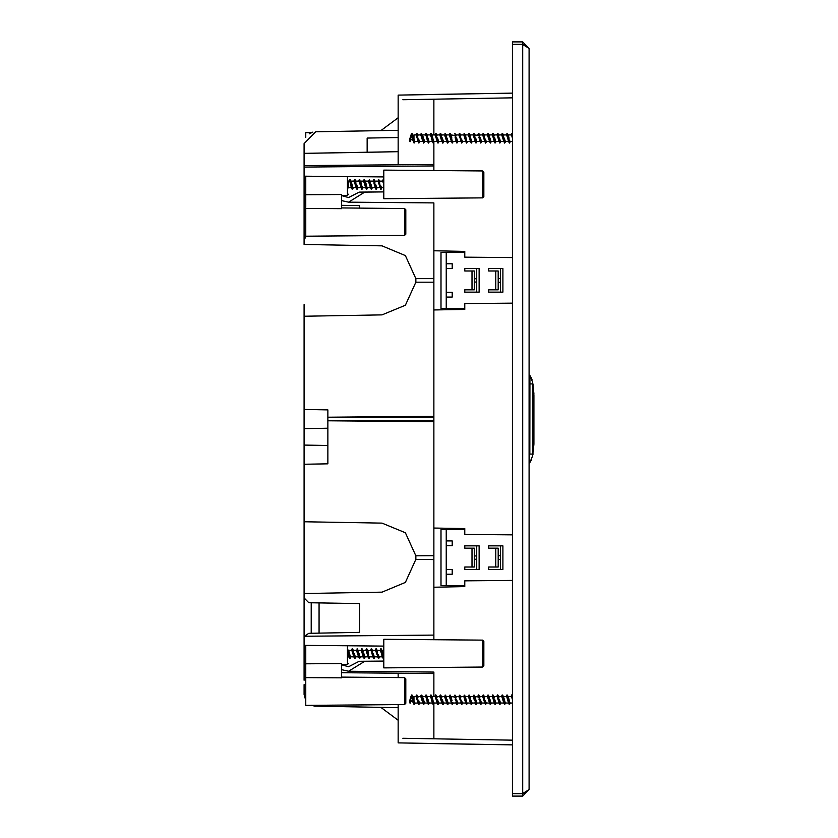 <?xml version="1.0" encoding="UTF-8"?>
<svg xmlns="http://www.w3.org/2000/svg" width="838" height="838" viewBox="0 0 838 838"><rect width="100%" height="100%" fill="white"/><g stroke="black" fill="none" stroke-linecap="round" stroke-linejoin="round"><path stroke-width="1.26" d="M422.342 134.897L425.515 134.897L426.249 135.662L427.569 141.213M422.342 696.441L425.515 696.441L426.249 697.206L427.569 702.757M304.068 429.716L304.068 304.623M327.888 428.228L304.068 428.647L304.068 445.072L327.888 445.491M304.068 533.377L304.068 672.38L305.744 672.401M433.864 170.575L433.864 142.408L433.864 170.575M433.864 202.88L433.864 250.813L464.818 251.348L433.864 250.813L433.864 278.614L433.864 202.88L348.608 202.136L364.719 192.112L383.846 191.944L359.167 192.164L348.608 197.611L341.464 195.579M398.144 137.516L367.18 138.05L367.18 152.265L304.068 153.364L304.068 199.894L305.744 203.571M304.068 521.718L381.992 523.069L405.372 532.779L415.868 555.783L433.864 555.657L415.868 555.783L415.868 559.386L405.372 582.42L381.992 592.12L304.068 593.482L304.068 464.252L327.888 463.833L327.888 420.791L433.864 421.671L433.864 417.209L327.888 417.209L327.888 420.791L433.864 420.791L433.864 639.719L433.864 559.543L415.868 559.386L433.864 559.543M341.464 669.709L348.608 671.28L433.864 672.024L433.864 696.441L433.864 673.511L341.464 672.705M482.688 666.996L483.872 665.801L483.872 641.332L482.688 640.148L383.846 639.279L383.846 667.855L482.688 666.996L482.688 640.148M482.688 197.852L483.872 196.668L483.872 172.199L482.688 171.004L383.846 170.145L383.846 198.721L482.688 197.852L482.688 171.004M404.576 677.649L404.576 704.507L405.76 703.312L405.76 678.843L404.576 677.649L341.464 677.104M305.744 645.375L305.744 705.366L404.576 704.507M348.608 657.002L348.608 650.131M311.307 132.676L305.744 132.634L305.744 137.558M404.576 208.515L404.576 235.363L405.76 234.169L405.76 209.699L404.576 208.515L341.464 207.96M305.744 176.231L305.744 236.222L404.576 235.363M348.608 187.869L348.608 180.998M413.134 135.63L414.024 134.897L414.024 139.15L414.988 141.559L418.204 141.559M413.134 697.174L414.024 696.441L414.024 700.694L414.988 703.103L418.204 703.103M532.685 455.663L532.685 454.123L529.878 454.123L529.941 375.361M529.899 375.298L529.878 383.877L532.685 383.877L532.685 382.338M341.464 664.576L347.424 664.524L347.424 645.731M341.464 195.432L347.424 195.38L347.424 176.588M529.49 462.943L529.49 454.123L529.878 462.733L529.113 462.943M411.647 133.588L411.039 135.002L411.647 133.588M411.647 695.131L411.039 696.546L411.647 695.131M352.107 648.937L351.551 650.236L352.107 648.937M354.495 179.782L353.94 181.092L354.495 179.782M349.624 180.023L349.174 181.092L349.624 180.023M435.467 133.588L434.901 134.897L435.467 133.588M434.241 141.559L433.11 142.963L431.256 133.556L430.135 134.897L430.669 133.651M425.934 133.588L425.379 134.897L425.934 133.588M435.467 695.131L434.901 696.441L435.467 695.131M434.241 703.103L433.11 704.496L431.256 695.1L430.135 696.441L430.669 695.194M425.934 695.131L425.379 696.441L425.934 695.131M491.403 141.559L490.314 143.057L488.407 133.556L487.287 134.897L487.821 133.651M419.953 141.559L418.822 142.963L416.968 133.556L415.847 134.897L416.381 133.661M491.403 703.103L490.314 704.601L488.407 695.1L487.287 696.441L487.821 695.194M419.953 703.103L418.822 704.496L416.968 695.1L415.847 696.441L416.381 695.205M533.932 443.323L533.219 451.944L533.932 444.14L533.932 395.588L532.958 383.93L533.932 393.86L532.685 383.008M383.846 180.453L383.155 179.594L382.505 181.092L383.039 179.856M348.608 181.092L350.148 181.689L351.363 187.419M352.683 189.084L352.149 189.158L350.284 179.751L349.446 180.453M304.068 316.282L381.992 314.931L405.372 305.221L415.868 282.186L433.864 282.186L433.864 278.614L415.868 278.593L405.372 255.58L381.992 245.88L304.068 244.518L304.068 199.894L305.744 199.926M413.417 141.454L411.835 135.871L412.526 134.688L411.626 133.651M413.417 702.988L411.835 697.415L412.526 696.231L411.626 695.194M529.113 657.055L529.113 716.919M522.65 44.519L512.447 44.519L512.447 793.481L522.65 793.481L522.65 44.519L529.113 48.363L529.113 789.637L522.65 793.481L525.395 792.413M525.803 792.235L522.65 793.722L522.65 796.1L529.113 789.637M522.65 793.722L512.447 793.722L512.447 796.1L522.65 796.1M522.65 44.278L522.65 41.9L512.447 41.9L512.447 44.278L522.65 44.278L525.803 45.765M529.113 48.363L522.65 41.9M304.068 464.252L304.068 444.014M304.068 680.205L304.068 672.38M305.744 684.667L304.068 684.636L304.068 694.367L305.744 700.442L304.068 694.503M304.068 157.795L304.068 143.633L304.068 153.364L398.144 151.72L398.144 164.793L398.144 95.092L512.447 93.102L430.543 94.526M341.464 205.279L359.565 205.593L359.565 208.117M304.068 165.62L433.864 164.489M306.038 236.222L304.068 240.077M304.068 409.478L327.888 409.887L327.888 417.209L433.864 416.329L433.864 417.209L433.864 282.186L415.868 282.186L415.868 278.593L433.864 278.457M433.864 416.329L433.864 282.343M433.864 421.671L433.864 555.657M433.864 309.997L464.818 309.452L433.864 309.997M512.447 303.199L464.818 303.618L464.818 309.452M512.447 534.801L464.818 534.382L464.818 528.548L433.864 528.003L464.818 528.548M512.447 92.295L512.447 87.121M512.447 78.06L512.447 77.023M512.447 745.684L512.447 750.858M512.447 759.93L512.447 760.977M500.537 278.541L498.16 278.562M476.728 278.75L474.35 278.771M474.35 282.029L476.728 282.05M498.16 282.238L500.537 282.259M402.9 99.774L433.864 99.24L433.864 134.897L433.864 99.24L512.447 97.868M383.846 176.912L304.068 176.21L383.846 176.912M341.464 200.565L348.608 202.136M305.744 195.537L304.068 195.537M304.068 143.633L315.769 131.723L398.144 130.288M387.47 151.908L378.284 152.066M371.475 152.191L398.144 151.72M315.769 131.723L327.888 131.514M309.201 133.85L312.878 132.132M512.447 747.548L512.447 750.879M512.447 92.316L512.447 87.142M313.999 706.109L398.144 707.712L398.144 704.559L398.144 742.908L512.447 744.898L430.543 743.474M398.144 673.207L398.144 677.596L398.144 673.207M315.769 706.277L311.307 705.324M304.404 636.241L308.751 633.298L359.565 632.407L359.565 603.58L308.751 602.69L304.068 597.923M433.864 672.024L433.864 673.511M464.818 586.652L433.864 587.187L464.818 586.652L464.818 580.818L512.447 580.399M474.35 555.971L476.728 555.95M498.16 555.762L500.537 555.741M500.537 559.459L498.16 559.438M476.728 559.25L474.35 559.229M512.447 257.601L464.818 257.182L464.818 251.348M319.079 633.119L319.079 602.868M311.212 602.731L311.212 633.256M402.9 738.226L433.864 738.76L433.864 703.951L433.864 738.76L512.447 740.132M383.846 646.056L304.068 645.354L383.846 646.056M348.608 671.28L364.719 661.255L383.846 661.088L359.167 661.308L348.608 666.755L341.464 664.723M304.068 669.038L305.744 669.07M305.744 664.681L304.068 664.681M305.744 677.607L341.464 677.827L341.464 663.633L305.744 663.832M347.424 664.524L348.608 663.329M305.744 208.463L341.464 208.683L341.464 194.489L305.744 194.688M347.424 195.38L348.608 194.186M446.245 297.071L452.195 297.071L452.195 292.305L446.245 292.305M464.818 308.384L446.245 308.384L446.245 252.416L441.008 252.416L441.008 308.384L446.245 308.384M446.245 268.495L452.195 268.495L452.195 263.729L446.245 263.729M464.818 252.416L446.245 252.416M464.818 289.812L471.962 289.812L471.962 270.999L464.818 270.999L464.818 268.61L479.106 268.61L479.106 292.19L464.818 292.19L464.818 289.812M502.926 268.61L502.926 292.19L488.638 292.19L488.638 289.812L495.782 289.812L495.782 270.999L488.638 270.999L488.638 268.61L502.926 268.61M471.962 289.812L474.35 289.812L474.35 270.999L471.962 270.999M495.782 289.812L498.16 289.812L498.16 270.999L495.782 270.999M500.537 292.19L500.537 268.61M476.728 292.19L476.728 268.61M381.856 650.236L383.846 650.236M383.846 657.746L383.155 658.406L383.846 656.793L382.254 651.21L381.248 648.895L380.661 649M381.248 648.895L382.023 650.613M378.881 658.218L379.08 656.793L382.484 656.908M377.09 650.236L380.274 650.236M379.08 656.793L378.451 655.148M383.155 658.406L381.562 650.037L380.871 651.21L380.483 650.361L382.317 656.552M374.115 658.218L374.314 656.793L377.718 656.908M372.323 650.236L375.508 650.236L376.702 653.514M377.697 656.793L377.257 655.808M374.314 656.793L373.266 653.294M369.349 658.218L369.558 656.793L372.952 656.908M367.568 650.236L371.203 650.801M371.768 652.802L371.936 653.525M372.931 656.793L372.501 655.808M369.558 656.793L369.265 656.238M368.458 653.095L368.154 651.901M364.593 658.218L364.792 656.793L368.186 656.908M362.802 650.236L365.986 650.236L368.029 656.563M364.792 656.793L363.755 653.368M359.827 658.218L360.026 656.793L363.43 656.908M358.036 650.236L361.22 650.236L363.263 656.563M360.026 656.793L358.978 653.273M348.608 650.236L351.698 650.236L354.579 658.406L355.27 656.793L358.664 656.908M353.28 650.236L356.454 650.236L358.214 655.808M355.27 656.793L354.212 653.284M350.294 658.218L350.504 656.793L353.898 656.908M350.504 656.793L349.729 654.52M349.813 658.406L348.912 651.189M353.887 656.793L353.091 654.436L353.741 656.552M348.608 656.908L349.142 656.908M348.608 650.435L349.467 653.347M348.608 654.604L348.608 652.184M349.708 654.436L350.221 656.238M354.788 655.683L354.474 654.436L353.783 654.866L352.672 648.895L352.086 648.989M352.19 648.738L351.551 650.236L352.19 648.738M359.334 658.406L357.753 650.037L356.841 649M357.323 652.194L357.857 654.436L359.23 654.436L359.596 655.829M361.607 649L362.194 648.895L363.2 651.21M364.101 658.406L362.508 650.037L361.827 651.21L361.314 650.257M362.226 652.739L362.613 654.436L363.996 654.436L364.499 656.206M368.867 658.406L367.274 650.037L366.374 649M373.622 658.406L372.041 650.037L371.129 649M378.388 658.406L376.807 650.037L375.895 649M381.437 653.41L381.667 654.436L383.05 654.436L383.322 655.546M383.846 656.793L383.521 657.558M382.463 656.793L381.845 655.169M381.3 652.812L381.122 652.111M376.534 652.802L376.346 652.069M377.488 651.21L376.807 650.037L375.969 650.801M368.175 656.793L367.599 655.358M368.762 654.436L367.379 654.436L366.845 652.153M367.966 651.21L367.274 650.037L366.583 651.21L366.091 650.267M363.409 656.793L362.833 655.337M362.089 652.205L361.827 651.21M358.643 656.793L358.036 655.201M358.444 651.21L357.753 650.037L357.061 651.21L356.559 650.267M352.306 651.231L352.987 650.037L353.678 651.21M353.091 654.436L352.62 652.404M349.446 657.537L349.697 658.144M381.259 189.074L381.458 187.649L383.846 187.764M379.467 181.092L382.652 181.092L383.846 184.402L383.259 182.076L383.846 181.05M381.458 187.649L380.829 185.984M376.492 189.074L376.702 187.649L380.096 187.764M376.702 187.649L375.665 184.213M374.712 181.092L377.886 181.092L379.08 184.37M380.075 187.649L379.645 186.665M371.737 189.074L371.936 187.649L375.34 187.764M371.936 187.649L370.878 184.119M369.946 181.092L373.13 181.092L373.727 182.066L374.418 180.893L373.518 179.856M374.041 181.542L374.523 185.292L373.999 183.061M375.319 187.649L374.879 186.665M366.971 189.074L367.17 187.649L370.574 187.764M365.179 181.092L368.364 181.092L370.406 187.419M367.17 187.649L366.489 185.795M366.154 184.287L365.578 182.045L366.154 184.287M360.623 181.521L361.618 185.292L360.927 185.722L360.131 180.893L359.439 182.076L359.052 181.218L361.723 189.262L362.414 187.649L361.618 185.292L362.603 187.764L365.808 187.764M360.424 181.092L363.598 181.092L365.651 187.419M357.449 189.074L357.648 187.649L361.042 187.764M355.658 181.092L358.842 181.092M357.648 187.649L356.6 184.151M360.361 185.837L360.885 187.419M352.19 189.262L352.882 187.649L356.286 187.764M350.892 181.092L354.076 181.092L354.673 182.066L355.364 180.893L354.579 179.594L353.898 181.092M352.882 187.649L351.29 182.045L352.578 187.031M354.684 182.097L355.48 185.345M355.501 185.408L356.119 187.408M348.608 187.764L351.52 187.764M349.174 181.092L349.697 179.856M356.957 189.262L355.364 180.893L356.056 182.076M356.265 187.649L355.469 185.292L356.852 185.292L357.344 187.042M359.816 179.751L359.23 179.856M360.822 182.076L361.367 184.192M366.478 189.262L364.897 180.893L363.985 179.856M366.615 186.277L366.929 187.199M371.244 189.262L369.338 179.751L368.217 181.092M376.011 189.262L375.215 185.722L375.906 185.282L376.063 185.984M374.523 185.292L375.215 185.722L374.418 180.893L375.11 182.076M380.766 189.262L379.185 180.893L378.273 179.856M383.259 182.076L382.652 181.092M382.505 181.092L383.155 179.594M378.912 183.669L378.724 182.925M379.876 182.076L379.185 180.893L378.367 181.71M370.553 187.649L369.757 185.292L371.14 185.292M369.757 185.292L369.537 184.276M369.39 183.679L369.223 182.998M370.344 182.076L369.652 180.893L368.971 182.076L368.364 181.092M365.787 187.649L365.19 186.099M366.374 185.292L365.001 185.292L364.467 183.04M365.588 182.076L364.897 180.893L364.205 182.076L363.702 181.123M361.031 187.649L360.005 184.266M359.869 183.679L359.691 182.977M355.469 185.292L353.887 181.207M351.499 187.649L350.881 186.036M349.917 182.087L350.609 180.893L351.3 182.076M349.917 182.076L349.31 181.092M510.447 141.559L509.368 143.057L510.059 141.454L512.447 141.559M508.069 134.897L511.253 134.897M510.059 141.454L509.577 140.313M509.043 138.092L508.467 135.85L509.043 138.092M512.447 134.855L511.85 135.871L511.463 135.023L512.416 138.061M505.691 141.559L504.602 143.057L505.293 141.454L508.697 141.559M503.303 134.897L506.487 134.897M505.293 141.454L504.256 138.008M509.368 143.057L507.776 134.688L507.095 135.871L506.707 135.023L508.53 141.213M500.925 141.559L499.846 143.057L500.537 141.454L503.931 141.559M498.547 134.897L501.721 134.897L503.774 141.213M500.537 141.454L499.5 138.029M501.941 135.023L502.329 135.871L503.02 134.688L502.109 133.661M496.159 141.559L495.08 143.057L495.771 141.454L499.165 141.559M493.781 134.897L496.965 134.897M495.771 141.454L494.64 137.61M499.846 143.057L498.254 134.688L497.563 135.871L497.175 135.023L499.008 141.213M490.314 143.057L491.005 141.454L494.41 141.559M489.015 134.897L492.199 134.897M491.005 141.454L489.979 138.05M495.08 143.057L493.488 134.688L492.796 135.871L492.409 135.023L494.242 141.213M486.637 141.559L485.558 143.057L486.239 141.454L489.643 141.559M484.259 134.897L487.433 134.897L489.486 141.213M486.239 141.454L485.611 139.768M487.842 135.337L488.041 135.871L488.732 134.688L489.423 135.871M481.871 141.559L480.792 143.057L481.483 141.454L484.877 141.559M479.493 134.897L482.678 134.897L484.72 141.213M481.483 141.454L480.394 137.788M477.115 141.559L476.026 143.057L476.717 141.454L480.122 141.559M474.727 134.897L478.372 135.452M478.938 137.463L479.106 138.176M480.101 141.454L479.661 140.459M476.801 141.528L475.68 138.008M472.349 141.559L471.26 143.057L471.951 141.454L475.356 141.559M469.971 134.897L473.145 134.897L474.549 139.098M475.335 141.454L474.895 140.459M471.951 141.454L471.312 139.757M467.583 141.559L466.504 143.057L467.195 141.454L470.589 141.559M465.205 134.897L468.39 134.897L470.432 141.213M466.871 142.209L465.603 135.871L464.598 133.556L464.011 133.661M464.598 133.556L465.373 135.264M468.777 135.306L468.987 135.871L469.678 134.688L468.767 133.661M462.827 141.559L461.738 143.057L462.429 141.454L465.834 141.559M460.439 134.897L463.624 134.897M462.429 141.454L461.801 139.81M466.504 143.057L464.912 134.688L464.221 135.871L463.833 135.023L465.666 141.213M458.061 141.559L456.972 143.057L457.663 141.454L461.068 141.559M455.673 134.897L458.857 134.897L460.052 138.176M461.047 141.454L460.607 140.459M457.663 141.454L456.616 137.945M453.295 141.559L452.216 143.057L452.908 141.454L456.301 141.559M450.917 134.897L454.552 135.452M455.118 137.463L455.296 138.186M456.291 141.454L455.851 140.47M452.908 141.454L452.614 140.889M451.808 137.757L451.504 136.563M447.942 142.879L448.141 141.454L451.546 141.559M446.151 134.897L449.336 134.897L451.378 141.213M448.141 141.454L447.104 138.029M443.176 142.879L443.375 141.454L446.78 141.559M441.385 134.897L444.569 134.897L446.612 141.213M443.375 141.454L442.328 137.935M431.863 134.897L435.048 134.897L437.928 143.057L438.62 141.454L442.014 141.559M436.629 134.897L439.803 134.897L441.563 140.459M438.62 141.454L437.562 137.945M433.162 143.057L433.854 141.454L437.247 141.559M433.854 141.454L433.078 139.171M427.097 134.897L430.282 134.897L432.366 139.527L433.057 139.087L432.261 135.85L432.817 137.998M432.136 135.494L431.57 134.688L430.889 135.871L430.523 135.054M437.237 141.454L436.441 139.087L437.09 141.213M429.485 141.559L428.396 143.057L429.087 141.454L432.492 141.559M429.087 141.454L428.061 138.019M432.471 141.454L431.675 139.087L432.324 141.213M424.719 141.559L423.64 143.057L424.332 141.454L427.726 141.559M424.636 141.528L422.74 135.892M423.64 143.057L422.048 134.688L424.028 140.847M422.614 135.505L421.147 133.661M418.874 143.057L419.566 141.454L422.96 141.559M417.575 134.897L420.76 134.897L422.802 141.213M419.566 141.454L418.937 139.789M414.024 134.897L415.994 134.897L416.601 135.882L417.282 134.688L417.973 135.871M416.601 135.892L418.036 141.213M411.835 135.871L411.039 135.012L410.044 138.228L413.092 140.784M410.662 138.752L410.138 141.769L409.447 140.585L410.044 138.228L412.024 136.573M410.243 137.369L410.934 136.94L410.84 137.558M410.138 141.769L411.207 139.202M411.762 136.793L411.919 136.185M411.29 134.908L411.311 137.17M412.212 133.577L414.14 139.663M411.73 133.399L411.039 135.012L411.73 133.399M415.198 141.559L414.066 142.963L412.526 134.688L413.218 135.871M414.108 143.057L414.894 141.528M419.084 140.334L419.293 140.92M420.896 134.949L421.357 135.871L421.734 133.556M428.396 143.057L426.814 134.688L425.914 133.651M426.018 133.399L425.683 134.164L426.018 133.399M427.506 135.871L426.814 134.688L426.123 135.871L426.919 139.087L428.291 139.087L428.595 140.281M433.057 139.087L433.571 140.899M438.138 140.344L437.824 139.087L437.132 139.527L436.022 133.556L435.435 133.651M435.54 133.399L434.901 134.897L435.54 133.399M442.684 143.057L441.102 134.688L440.191 133.661M440.683 136.856L441.207 139.087L442.59 139.087L442.946 140.491M444.957 133.661L445.544 133.556L446.549 135.871M447.45 143.057L445.858 134.688L445.177 135.871L444.664 134.918M445.575 137.39L445.963 139.087L447.345 139.087L447.848 140.868M452.216 143.057L450.624 134.688L449.723 133.661M456.972 143.057L455.39 134.688L454.479 133.661M461.738 143.057L460.156 134.688L459.245 133.661M464.786 138.071L465.708 139.527L466.399 139.087L466.672 140.197M471.27 143.057L469.678 134.688L470.369 135.871M476.026 143.057L474.444 134.688L473.533 133.661M474.119 133.556L475.136 135.871L474.444 134.688L473.606 135.452M474.339 138.176L475.23 139.527L475.921 139.087L476.487 141.014M480.792 143.057L479.2 134.688L478.299 133.661M479.305 139.087L480.687 139.087L480.855 139.789M485.558 143.057L483.966 134.688L483.055 133.661M488.596 138.061L488.837 139.087L490.209 139.087L490.377 139.789M494.179 135.871L493.173 133.556L492.587 133.661M493.362 138.061L493.592 139.087L494.975 139.087L495.122 139.726M498.945 135.871L497.94 133.556L497.353 133.661M498.128 138.061L498.359 139.087L499.741 139.087L499.909 139.81M504.602 143.057L503.02 134.688L503.711 135.871M502.884 138.061L503.125 139.087L504.497 139.087L504.706 139.936M508.467 135.871L507.461 133.556L506.875 133.661M512.447 134.258L511.641 133.661M512.28 137.474L512.102 136.783M508.676 141.454L508.058 139.841M509.263 139.087L508.572 139.527L507.65 138.061M507.514 137.474L507.336 136.783M503.91 141.454L503.303 139.841M502.748 137.474L502.58 136.793M499.155 141.454L498.526 139.831M497.992 137.474L497.814 136.783M494.389 141.454L493.771 139.852M493.226 137.474L493.048 136.783M489.622 141.454L489.004 139.831M488.46 137.474L488.292 136.783M484.867 141.454L484.249 139.862M485.453 139.087L484.071 139.087L483.536 136.804M484.657 135.871L483.966 134.688L483.275 135.871L482.678 134.897M474.172 137.463L473.983 136.72M470.579 141.454L469.961 139.831M471.166 139.087L469.783 139.087L469.542 138.05M469.416 137.484L469.238 136.783M465.813 141.454L465.195 139.82M464.65 137.474L464.472 136.772M459.884 137.463L459.695 136.72M460.837 135.871L460.156 134.688L459.318 135.452M451.525 141.454L450.949 140.019M452.111 139.087L450.729 139.087L450.195 136.804M451.315 135.871L450.624 134.688L449.933 135.871L449.44 134.928M446.759 141.454L446.183 139.998M445.439 136.866L445.177 135.871M441.993 141.454L441.385 139.862M441.794 135.871L441.102 134.688L440.411 135.871L439.908 134.928M435.655 135.892L436.336 134.688L437.027 135.871M436.441 139.087L435.97 137.055M432.796 142.198L433.047 142.795M431.675 139.087L431.245 137.243M427.705 141.454L427.087 139.831M426.123 135.871L425.515 134.897M425.379 134.897L425.683 134.174M421.765 137.422L422.153 139.098L423.536 139.087M422.949 141.444L423.588 142.963M418.183 141.454L417.565 139.831M418.77 139.087L417.387 139.087L416.224 135.033M510.447 703.103L509.368 704.601L510.059 702.988L512.447 703.103M508.069 696.441L511.253 696.441M510.059 702.988L509.577 701.856M509.043 699.636L508.467 697.394L509.043 699.636M512.447 696.399L511.85 697.415L511.463 696.556L512.416 699.604M505.691 703.103L504.602 704.601L505.293 702.988L508.697 703.103M503.303 696.441L506.487 696.441M505.314 703.009L503.701 697.394M509.368 704.601L507.776 696.231L507.095 697.415L506.707 696.556L508.53 702.757M500.925 703.103L499.846 704.601L500.537 702.988L503.931 703.103M498.547 696.441L501.721 696.441L503.774 702.757M500.537 702.988L499.5 699.573M501.941 696.556L502.329 697.415L503.02 696.231L502.109 695.205M496.159 703.103L495.08 704.601L495.771 702.988L499.165 703.103M493.781 696.441L496.965 696.441M495.771 702.988L494.64 699.154M499.846 704.601L498.254 696.231L497.563 697.415L497.175 696.556L499.008 702.757M490.314 704.601L491.005 702.988L494.41 703.103M489.015 696.441L492.199 696.441M491.005 702.988L489.979 699.583M495.08 704.601L493.488 696.231L492.796 697.415L492.409 696.556L494.242 702.757M486.637 703.103L485.558 704.601L486.239 702.988L489.643 703.103M484.259 696.441L487.433 696.441L489.486 702.757M486.239 702.988L485.611 701.312M487.842 696.87L488.041 697.415L488.732 696.231L489.423 697.415M481.871 703.103L480.792 704.601L481.483 702.988L484.877 703.103M479.493 696.441L482.678 696.441L484.72 702.757M481.483 702.988L480.394 699.332M477.115 703.103L476.026 704.601L476.717 702.988L480.122 703.103M474.727 696.441L478.372 696.996M478.938 699.007L479.106 699.72M480.101 702.988L479.661 702.003M476.801 703.072L475.125 697.394M472.349 703.103L471.26 704.601L471.951 702.988L475.356 703.103M469.971 696.441L473.145 696.441L474.549 700.631M475.335 702.988L474.895 702.003M471.951 702.988L471.312 701.301M467.583 703.103L466.504 704.601L467.195 702.988L470.589 703.103M465.205 696.441L468.39 696.441L470.432 702.757M466.871 703.752L465.603 697.415L464.598 695.1L464.011 695.205M464.598 695.1L465.373 696.807M468.777 696.849L468.987 697.415L469.678 696.231L468.767 695.205M462.827 703.103L461.738 704.601L462.429 702.988L465.834 703.103M460.439 696.441L463.624 696.441M462.429 702.988L461.801 701.354M466.504 704.601L464.912 696.231L464.221 697.415L463.833 696.556L465.666 702.757M458.061 703.103L456.972 704.601L457.663 702.988L461.068 703.103M455.673 696.441L458.857 696.441L460.052 699.72M461.047 702.988L460.607 702.003M457.663 702.988L456.616 699.489M453.295 703.103L452.216 704.601L452.908 702.988L456.301 703.103M450.917 696.441L454.552 696.996M455.118 699.007L455.296 699.73M456.291 702.988L455.851 702.003M452.908 702.988L452.614 702.433M451.808 699.29L451.504 698.106M447.942 704.423L448.141 702.988L451.546 703.103M446.151 696.441L449.336 696.441L451.378 702.757M448.141 702.988L447.104 699.562M443.176 704.423L443.375 702.988L446.78 703.103M441.385 696.441L444.569 696.441L446.612 702.757M443.375 702.988L442.328 699.479M431.863 696.441L435.048 696.441L437.928 704.601L438.62 702.988L442.014 703.103M436.629 696.441L439.803 696.441L441.563 702.003M438.62 702.988L437.562 699.489M433.162 704.601L433.854 702.988L437.247 703.103M433.854 702.988L433.078 700.715M427.097 696.441L430.282 696.441L432.366 701.06L433.057 700.631L432.261 697.394M437.237 702.988L436.441 700.631L437.09 702.757M429.485 703.103L428.396 704.601L429.087 702.988L432.492 703.103M429.087 702.988L428.061 699.562M432.471 702.988L431.675 700.631L432.324 702.757M424.719 703.103L423.64 704.601L424.332 702.988L427.726 703.103M424.636 703.072L422.729 697.384L424.028 702.391M418.874 704.601L419.566 702.988L422.96 703.103M417.575 696.441L420.76 696.441L422.802 702.757M419.566 702.988L418.937 701.333M414.024 696.441L415.994 696.441L418.036 702.757M411.835 697.415L411.039 696.546L410.044 699.772L413.092 702.328M410.662 700.285L410.138 703.312L409.447 702.129L410.044 699.772L412.024 698.106M410.243 698.913L410.934 698.473L410.84 699.101M410.138 703.312L411.207 700.746M411.762 698.337L411.919 697.729M411.29 696.451L411.311 698.714M412.212 695.121L414.14 701.207M411.73 694.943L411.039 696.546L411.73 694.943M415.198 703.103L414.066 704.496L412.526 696.231L413.218 697.415M414.108 704.601L414.894 703.072M419.084 701.877L419.293 702.464M423.64 704.601L422.048 696.231L421.147 695.205M422.52 696.828L421.744 695.121M420.896 696.483L421.357 697.415L422.048 696.231L422.74 697.415M428.396 704.601L426.814 696.231L425.914 695.194M426.018 694.943L425.683 695.708L426.018 694.943M427.506 697.415L426.814 696.231L426.123 697.415L426.919 700.631L428.291 700.631L428.595 701.825M431.256 695.1L432.817 699.541M433.057 700.631L433.571 702.443M438.138 701.888L437.824 700.631L437.132 701.06L436.022 695.1L435.435 695.194M435.54 694.943L434.901 696.441L435.54 694.943M442.684 704.601L441.102 696.231L440.191 695.205M440.683 698.4L441.207 700.631L442.59 700.631L442.946 702.035M444.957 695.194L445.544 695.1L446.549 697.415M447.45 704.601L445.858 696.231L445.177 697.415L444.664 696.462M445.575 698.934L445.963 700.631L447.345 700.631L447.848 702.412M452.216 704.601L450.624 696.231L449.723 695.205M456.972 704.601L455.39 696.231L454.479 695.205M461.738 704.601L460.156 696.231L459.245 695.205M464.786 699.615L465.017 700.631L466.399 700.631L466.672 701.741M471.27 704.601L469.678 696.231L470.369 697.415M476.026 704.601L474.444 696.231L473.533 695.205M474.119 695.1L475.68 699.552M474.339 699.72L475.23 701.06L475.921 700.631L476.487 702.558M480.792 704.601L479.2 696.231L478.299 695.205M479.305 700.631L480.687 700.631L480.855 701.333M485.558 704.601L483.966 696.231L483.055 695.205M488.596 699.604L488.837 700.631L490.209 700.631L490.377 701.333M494.179 697.415L493.173 695.1L492.587 695.205M493.362 699.604L493.592 700.631L494.975 700.631L495.122 701.27M498.945 697.415L497.94 695.1L497.353 695.205M498.128 699.604L498.359 700.631L499.741 700.631L499.909 701.354M504.602 704.601L503.02 696.231L504.256 699.552M502.884 699.594L503.125 700.631L504.497 700.631L504.706 701.479M508.467 697.415L507.461 695.1L506.875 695.205M512.447 695.791L511.641 695.205M512.28 699.018L512.102 698.326M508.676 702.988L508.058 701.375M509.263 700.631L507.88 700.631L507.65 699.604M507.514 699.018L507.336 698.326M503.91 702.988L503.303 701.385M502.748 699.018L502.58 698.337M499.155 702.988L498.526 701.364M497.992 699.018L497.814 698.326M494.389 702.988L493.771 701.385M493.226 699.018L493.048 698.326M489.622 702.988L489.004 701.375M488.46 699.018L488.292 698.326M484.867 702.988L484.249 701.406M485.453 700.631L484.071 700.631L483.536 698.347M484.657 697.415L483.966 696.231L483.275 697.415L482.678 696.441M474.172 699.007L473.983 698.264M475.136 697.415L474.444 696.231L473.606 696.996M470.579 702.988L469.961 701.375M471.166 700.631L469.783 700.631L469.542 699.594M469.416 699.028L469.238 698.326M465.813 702.988L465.195 701.364M464.65 699.018L464.472 698.305M459.884 699.007L459.695 698.264M460.837 697.415L460.156 696.231L459.318 696.996M451.525 702.988L450.949 701.553M452.111 700.631L450.729 700.631L450.195 698.347M451.315 697.415L450.624 696.231L449.933 697.415L449.44 696.462M446.759 702.988L446.183 701.542M445.439 698.4L445.177 697.415M441.993 702.988L441.385 701.406M441.794 697.415L441.102 696.231L440.411 697.415L439.908 696.472M435.488 696.965L436.336 696.231L437.027 697.415M436.441 700.631L435.97 698.599M432.796 703.742L433.047 704.339M430.523 696.598L430.889 697.446L431.57 696.231L432.261 697.415M431.675 700.631L431.245 698.777M427.705 702.988L427.087 701.375M426.123 697.415L425.515 696.441M425.379 696.441L425.683 695.708M421.765 698.965L422.153 700.641L423.536 700.631M422.949 702.988L423.588 704.496M418.183 702.988L417.565 701.375M418.77 700.631L417.387 700.631L416.591 697.415L417.282 696.231L417.973 697.415M416.601 697.426L416.224 696.577M446.245 574.271L452.195 574.271L452.195 569.505L446.245 569.505M464.818 585.584L446.245 585.584L446.245 529.616L441.008 529.616L441.008 585.584L446.245 585.584M446.245 545.695L452.195 545.695L452.195 540.929L446.245 540.929M464.818 529.616L446.245 529.616M464.818 567.001L471.962 567.001L471.962 548.188L464.818 548.188L464.818 545.81L479.106 545.81L479.106 569.39L464.818 569.39L464.818 567.001M502.926 545.81L502.926 569.39L488.638 569.39L488.638 567.001L495.782 567.001L495.782 548.188L488.638 548.188L488.638 545.81L502.926 545.81M471.962 567.001L474.35 567.001L474.35 548.188L471.962 548.188M495.782 567.001L498.16 567.001L498.16 548.188L495.782 548.188M500.537 569.39L500.537 545.81M476.728 569.39L476.728 545.81M380.902 130.592L398.144 117.708L380.902 130.592M433.267 94.485L430.638 94.526M512.447 760.873L512.447 759.019M433.267 743.515L430.638 743.474M398.144 720.292L380.902 707.408M532.685 383.877L532.685 454.123M531.418 459.989L531.062 460.732M531.062 377.268L532.057 379.677M529.878 375.267L532.685 382.254M532.685 455.746L529.878 462.733M529.113 459.486L529.113 458.889M529.113 378.514L529.113 379.111M532.958 454.531L533.083 386.831M533.932 419L532.685 419M533.932 395.588L533.932 394.677M348.608 650.686L348.912 651.21M371.349 651.21L372.041 650.037L372.732 651.21M372.145 654.436L373.528 654.436M376.901 654.436L378.284 654.436M380.127 650.236L380.766 648.738M375.361 650.236L376.011 648.738M370.606 650.236L371.244 648.738M365.839 650.236L366.478 648.738M361.073 650.236L361.723 648.738M350.713 185.292L352.086 185.292M379.289 185.292L380.672 185.292M363.462 181.092L364.101 179.594M358.695 181.092L359.334 179.594M412.631 139.087L414.003 139.087M454.699 135.871L455.39 134.688L456.082 135.871M455.495 139.087L456.878 139.087M460.251 139.087L461.633 139.087M478.508 135.871L479.2 134.688L479.891 135.871M511.107 134.897L511.746 133.399M506.341 134.897L506.99 133.399M501.585 134.897L502.224 133.399M496.819 134.897L497.458 133.399M492.053 134.897L492.702 133.399M482.531 134.897L483.17 133.399M477.765 134.897L478.414 133.399M439.667 134.897L440.306 133.399M412.631 700.631L414.003 700.631M454.699 697.415L455.39 696.231L456.082 697.415M455.495 700.631L456.878 700.631M460.251 700.631L461.633 700.631M478.508 697.415L479.2 696.231L479.891 697.415M511.107 696.441L511.746 694.943M506.341 696.441L506.99 694.943M501.585 696.441L502.224 694.943M496.819 696.441L497.458 694.943M492.053 696.441L492.702 694.943M482.531 696.441L483.17 694.943M477.765 696.441L478.414 694.943M439.667 696.441L440.306 694.943M529.113 454.123L529.113 383.877M533.932 442.412L533.083 451.169M304.068 167.108L433.864 165.976M304.068 636.252L433.864 635.12M350.892 656.908L350.284 658.249M353.479 650.665L352.683 648.916M355.658 656.908L355.05 658.249M358.235 650.665L357.438 648.895M360.424 656.908L359.816 658.249M363.001 650.665L362.194 648.895M365.179 656.908L364.582 658.249M367.767 650.665L366.96 648.895M369.946 656.908L369.338 658.249M372.522 650.665L371.726 648.895M374.712 656.908L374.104 658.249M377.289 650.665L376.482 648.895M379.467 656.908L378.87 658.249M383.102 658.301L382.285 656.489M380.724 648.842L380.096 650.236M378.336 658.301L377.519 656.489M375.958 648.842L375.34 650.236M373.58 658.301L372.763 656.489M371.192 648.842L370.574 650.236M368.814 658.301L367.997 656.489M366.436 648.842L365.808 650.236M364.048 658.301L363.231 656.489M361.67 648.842L361.042 650.236M359.293 658.301L358.475 656.489M354.526 658.301L353.709 656.489M352.149 648.842L351.52 650.236M349.76 658.301L348.943 656.489M351.091 181.521L350.294 179.782M353.28 187.764L352.672 189.105M355.857 181.521L355.061 179.782M358.036 187.764L357.438 189.105M362.802 187.764L362.194 189.105M365.378 181.521L364.582 179.751M367.568 187.764L366.96 189.105M370.145 181.521L369.349 179.782M372.323 187.764L371.726 189.105M374.911 181.521L374.115 179.782M377.09 187.764L376.482 189.105M379.666 181.521L378.881 179.782M381.856 187.764L381.248 189.105M383.846 180.254L383.626 179.751M380.724 189.158L379.907 187.345M375.958 189.158L375.141 187.345M371.192 189.158L370.375 187.345M366.436 189.158L365.619 187.345M364.048 179.699L363.43 181.092M361.67 189.158L360.853 187.345M359.293 179.699L358.664 181.092M356.904 189.158L356.087 187.345M352.149 189.158L351.332 187.345M349.76 179.699L349.142 181.092M417.774 135.316L416.978 133.577M427.296 135.316L426.511 133.577M432.062 135.316L431.256 133.556M436.828 135.316L436.032 133.577M439.007 141.559L438.4 142.9M441.584 135.316L440.788 133.556M443.773 141.559L443.166 142.9M446.35 135.316L445.544 133.556M448.529 141.559L447.932 142.9M451.116 135.316L450.31 133.556M455.872 135.316L455.076 133.556M460.638 135.316L459.832 133.556M470.16 135.316L469.374 133.577M479.692 135.316L478.886 133.556M484.458 135.316L483.662 133.577M489.214 135.316L488.418 133.577M493.98 135.316L493.173 133.556M498.746 135.316L497.94 133.556M503.502 135.316L502.706 133.556M508.268 135.316L507.461 133.556M512.447 134.049L512.228 133.556M511.704 133.504L511.075 134.897M509.315 142.963L508.498 141.151M506.938 133.504L506.309 134.897M504.56 142.963L503.743 141.151M502.172 133.504L501.553 134.897M499.794 142.963L498.977 141.151M497.416 133.504L496.787 134.897M495.028 142.963L494.211 141.151M492.65 133.504L492.021 134.897M490.272 142.963L489.455 141.151M487.884 133.504L487.266 134.897M485.506 142.963L484.689 141.151M483.128 133.504L482.499 134.897M480.74 142.963L479.923 141.151M478.362 133.504L477.733 134.897M475.984 142.963L475.156 141.151M471.218 142.963L470.401 141.151M466.452 142.963L465.635 141.151M461.696 142.963L460.869 141.151M456.93 142.963L456.113 141.151M452.164 142.963L451.347 141.151M447.398 142.963L446.581 141.151M442.642 142.963L441.825 141.151M440.254 133.504L439.636 134.897M437.876 142.963L437.059 141.151M435.498 133.504L434.87 134.897M433.11 142.963L432.293 141.151M430.732 133.504L430.104 134.897M428.354 142.963L427.537 141.151M425.966 133.504L425.348 134.897M421.21 133.504L420.582 134.897M418.822 142.963L418.005 141.151M416.444 133.504L415.816 134.897M414.066 142.963L413.239 141.151M411.678 133.504L410.861 135.306M417.774 696.86L416.978 695.121M427.296 696.86L426.511 695.121M436.828 696.86L436.032 695.121M439.007 703.103L438.4 704.444M441.584 696.86L440.788 695.1M443.773 703.103L443.166 704.444M446.35 696.86L445.544 695.1M448.529 703.103L447.932 704.444M451.116 696.86L450.31 695.1M455.872 696.86L455.076 695.1M460.638 696.86L459.832 695.1M470.16 696.86L469.374 695.121M479.692 696.86L478.886 695.1M484.458 696.86L483.662 695.121M489.214 696.86L488.418 695.121M493.98 696.86L493.173 695.1M498.746 696.86L497.94 695.1M503.502 696.86L502.706 695.1M508.268 696.86L507.461 695.1M512.447 695.592L512.228 695.1M511.704 695.037L511.075 696.441M509.315 704.496L508.498 702.694M506.938 695.037L506.309 696.441M504.56 704.496L503.743 702.694M502.172 695.037L501.553 696.441M499.794 704.496L498.977 702.694M497.416 695.037L496.787 696.441M495.028 704.496L494.211 702.694M492.65 695.037L492.021 696.441M490.272 704.496L489.455 702.694M487.884 695.037L487.266 696.441M485.506 704.496L484.689 702.694M483.128 695.037L482.499 696.441M480.74 704.496L479.923 702.694M478.362 695.037L477.733 696.441M475.984 704.496L475.156 702.694M471.218 704.496L470.401 702.694M466.452 704.496L465.635 702.694M461.696 704.496L460.869 702.694M456.93 704.496L456.113 702.694M452.164 704.496L451.347 702.694M447.398 704.496L446.581 702.694M442.642 704.496L441.825 702.694M440.254 695.037L439.636 696.441M437.876 704.496L437.059 702.694M435.498 695.037L434.87 696.441M433.11 704.496L432.293 702.694M430.732 695.037L430.104 696.441M428.354 704.496L427.537 702.694M425.966 695.037L425.348 696.441M421.21 695.037L420.582 696.441M418.822 704.496L418.005 702.694M416.444 695.037L415.816 696.441M414.066 704.496L413.239 702.694M411.678 695.037L410.861 696.849"/></g></svg>
